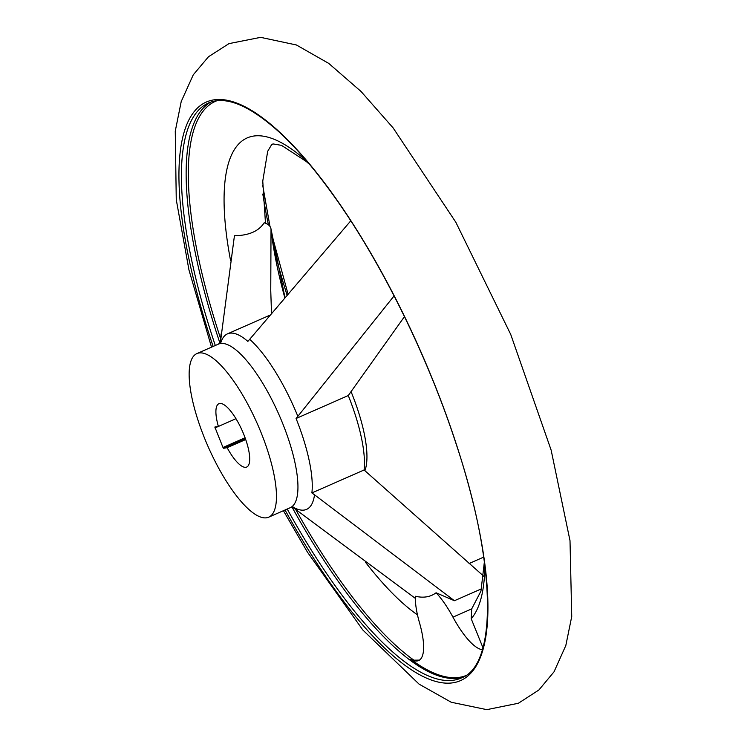 <?xml version="1.0" encoding="UTF-8"?>
<svg xmlns="http://www.w3.org/2000/svg" width="747" height="747" viewBox="0 0 747 747"><rect width="100%" height="100%" fill="white"/><g stroke="black" fill="none" stroke-linecap="round" stroke-linejoin="round"><path stroke-width="1.12" d="M482.945 647.686L471.208 618.749L471.712 608.88L452.953 617.134A57.631 17.498 66.3 0 0 436.08 592.773A226.49 68.789 66.3 0 1 415.407 596.255A57.631 17.498 66.3 0 0 419.497 622.755A57.631 17.498 66.3 0 1 418.637 660.553A57.631 17.498 66.3 0 1 410.663 659.19L413.894 660.171L419.45 660.115M293.048 507.054A97.437 29.591 -113.7 0 0 314.524 494.803L311.882 492.936A95.084 28.881 -113.7 0 0 296.073 418.497L297.857 416.34A97.437 29.591 -113.7 0 0 249.685 339.315L350.763 220.823M249.685 339.315L247.855 341.388A95.084 28.881 -113.7 0 0 227.48 333.853A95.084 28.881 -113.7 0 0 221.037 342.145M220.328 342.901L234.437 235.753C248.872 235.501 258.779 231.187 264.158 222.802C268.677 224.193 270.974 226.5 271.049 229.721A241.86 73.449 -113.7 0 0 284.7 297.343M284.878 297.129L271.021 229.012L270.75 290.676L271.488 312.937M221.056 333.984L220.486 342.191M465.372 675.792A313.74 95.28 66.3 0 1 410.663 659.19M394.089 295.887L297.857 416.34M404.463 316.616L348.27 395.546L296.073 418.497M481.572 588.795L454.419 600.728L314.524 494.803M483.664 576.152L364.078 469.984L311.882 492.936M482.357 649.713A57.631 17.498 66.3 0 1 452.953 617.134M245.081 437.77L222.989 447.481L214.847 427.041L218.385 426.444L235.968 418.712M436.08 592.773L454.419 600.728M484.383 561.809L480.956 591.11L471.712 608.88M222.989 447.481L223.624 448.284L227.144 447.696A34.577 10.505 -113.7 0 0 246.725 467.034A34.577 10.505 -113.7 0 0 242.42 431.15A34.577 10.505 -113.7 0 0 218.89 403.725A34.577 10.505 -113.7 0 0 218.385 426.444M245.707 439.535L227.144 447.696M364.863 470.741A89.323 27.125 -113.7 0 0 351.006 391.503M348.27 395.546A95.084 28.881 66.3 0 1 364.078 469.984M205.294 440.011A89.323 27.125 -113.7 0 0 268.761 517.148A89.323 27.125 -113.7 0 0 257.64 424.455A89.323 27.125 -113.7 0 0 196.853 353.611A89.323 27.125 -113.7 0 0 205.294 440.011M415.36 598.384L292.516 507.082M216.845 100.752A312.797 95 -113.7 0 0 220.664 338.764M295.793 509.631A312.797 95 -113.7 0 0 413.894 660.171M471.208 618.749A266.558 80.956 -113.7 0 0 484.822 565.162M307.521 161.931A266.558 80.956 -113.7 0 0 230.562 260.507M365.302 562.015A266.558 80.956 -113.7 0 0 417.48 614.874M268.761 517.148L290.247 507.699A89.323 27.125 -113.7 0 0 279.126 415.015A89.323 27.125 -113.7 0 0 218.339 344.162L221.168 341.939M262.823 194.033A314.067 95.383 -113.7 0 0 268.434 224.838M273.701 247.771A314.067 95.383 -113.7 0 0 286.941 294.701M285.046 509.977A315.981 95.971 -113.7 0 0 487.922 604.314A315.981 95.971 -113.7 0 0 280.76 133.181A315.981 95.971 -113.7 0 0 213.138 346.449M287.212 509.034A314.067 95.383 -113.7 0 0 461.385 677.959C497.39 665.138 496.624 564.601 455.885 443.186C427.835 356.954 382.24 264.13 335.795 198.674C316.009 170.699 296.914 148.289 278.491 131.453C248.938 105.066 225.622 95.569 208.553 102.955A314.067 95.383 -113.7 0 0 215.304 345.497M292.049 507.148A314.067 95.383 -113.7 0 0 463.663 676.819M210.934 102.04A314.067 95.383 -113.7 0 0 219.963 343.2M218.283 426.462L214.931 427.928M245.418 438.704L223.624 448.284M290.247 507.699L293.795 507.11M262.683 185.181L269.966 226.378M271.591 233.699L287.903 293.58M211.513 347.168L188.963 269.984L176.255 199.617L175.265 131.136L181.213 101.555L193.258 74.831L208.478 56.753L228.965 43.625L260.619 37.35L296.438 44.988L328.755 63.411L361.034 91.47L393.109 127.886L455.829 222.242L510.733 334.451L551.155 450.17L570.008 540.66L571.735 616.499L565.824 645.511L554.031 671.814L538.876 689.995L518.399 703.244L486.82 709.65L451.225 702.245L419.114 684.159L362.855 630.029L307.475 552.192L283.412 510.696M469.023 563.565L483.729 557.094M227.48 333.853L269.415 315.411M309.688 164.517L306.158 161.399L281.498 145.357L272.972 143.91L271.506 144.871L267.697 151.286L262.757 181.063L265.474 223.241M196.853 353.611L218.339 344.162M270.769 291.984L270.75 290.676"/></g></svg>
